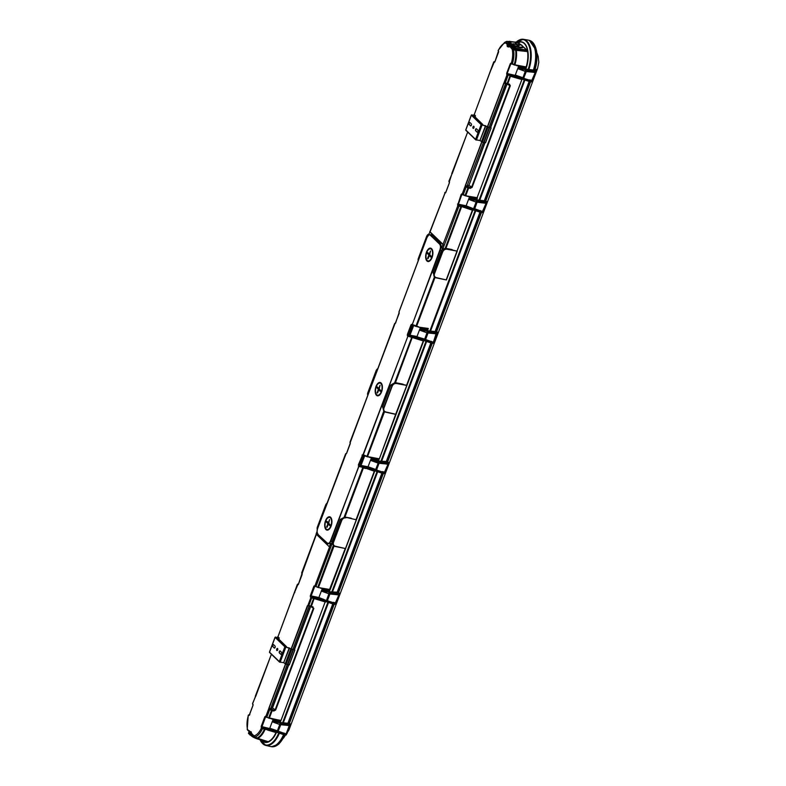 <?xml version="1.0" encoding="UTF-8"?>
<svg xmlns="http://www.w3.org/2000/svg" width="786" height="786" viewBox="0 0 786 786"><rect width="100%" height="100%" fill="white"/><g stroke="black" fill="none" stroke-linecap="round" stroke-linejoin="round"><path stroke-width="1.18" d="M466.069 130.535L465.892 129.818M477.023 139.987L479.951 140.517L485.502 125.74L487.91 127.411L489.54 127.479M472.003 114.805L471.374 115.228L473.329 115.228L482.83 124.542M482.575 124.748L481.268 124.719L482.663 124.522M477.033 140.173L475.874 139.594M484.225 142.119L485.601 142.679L491.152 127.912L489.619 127.273M491.063 127.941L485.512 142.718M473.653 115.542L475.491 115.837L474.272 114.579M489.138 127.244L481.454 124.748M491.152 127.912L489.197 127.096M474.282 114.442L475.255 115.758L473.545 115.444M485.817 125.878L479.951 140.517M481.965 124.385L481.14 124.62L482.073 125.043L485.502 125.74M480.266 140.655L482.358 142.187L484.038 142.295M469.104 124.483A1.12 0.56 101.5 0 1 468.977 123.196A1.12 0.56 101.5 0 1 469.704 122.38A1.12 0.56 101.5 0 1 469.861 122.469L471.276 123.834A1.12 0.56 101.5 0 1 471.413 125.112A1.12 0.56 101.5 0 1 470.676 125.927A1.12 0.56 101.5 0 1 470.519 125.848L469.311 124.522A1.12 0.56 101.5 0 1 469.154 123.343A1.12 0.56 101.5 0 1 469.802 122.419M473.938 127.754A1.12 0.56 101.5 0 1 473.26 128.403A1.12 0.56 101.5 0 1 472.926 127.204A1.12 0.56 101.5 0 1 473.703 126.222A1.12 0.56 101.5 0 1 473.938 127.754M477.849 130.152A1.12 0.56 101.5 0 1 477.986 131.439A1.12 0.56 101.5 0 1 477.249 132.254A1.12 0.56 101.5 0 1 477.092 132.166L475.677 130.8A1.12 0.56 101.5 0 1 475.55 129.513A1.12 0.56 101.5 0 1 476.277 128.698A1.12 0.56 101.5 0 1 476.434 128.786L477.849 130.152M470.785 125.927A1.12 0.56 101.5 0 1 470.735 125.888L469.311 124.522M473.369 128.413A1.12 0.56 101.5 0 1 473.143 127.244A1.12 0.56 101.5 0 1 473.801 126.261M477.357 132.254A1.12 0.56 101.5 0 1 477.308 132.205L475.884 130.84A1.12 0.56 101.5 0 1 475.726 129.661A1.12 0.56 101.5 0 1 476.375 128.737M334.06 546.005L318.517 587.338L317.839 587.113L333.323 545.346L333.716 545.73A3.969 3.262 133.9 0 0 335.003 546.427L345.467 548.559L356.284 519.782L345.938 517.326L356.284 519.782M318.104 534.244C316.964 532.908 316.827 530.923 317.711 528.28L317.731 528.153C316.729 531.012 316.876 533.183 318.173 534.677L327.133 542.92C328.401 543.912 329.57 543.165 330.611 540.67L331.967 541.908L340.377 519.31L344.936 517.05L363.368 468.034L365.588 468.515L359.3 465.892L363.368 455.084M379.363 458.818L423.625 341.055L407.914 336.172L363.181 455.182L366.875 456.656L383.804 411.049L384.216 411.442A3.969 3.262 -46.1 0 0 385.504 412.139L395.653 414.35L379.363 458.818L367.651 456.617L362.788 454.573L358.377 464.821L358.947 466.442L363.358 467.532M333.48 545.494L331.957 542.92L329.314 546.781L316.08 534.058L317.053 531.493M327.133 542.92L327.192 543.352C328.499 544.354 329.756 543.519 330.965 540.876L362.985 454.996M363.181 455.182L366.875 456.666M317.74 587.397L314.94 586.002M327.742 543.922L318.016 534.509L327.742 543.922L330.651 543.214L330.729 543.971M331.967 541.908L331.957 542.92M288.806 664.691L272.555 707.921L271.376 708.343L272.27 707.803L275.149 709.797L273.783 711.025L275.67 710.013L275.149 709.797L313.339 608.217L311.01 606.674M313.85 608.433L312.641 607.038L313.85 608.433L275.67 710.013M312.74 607.067L311.079 606.694L312.966 606.772M280.356 720.389L271.455 718.826L280.484 720.31L280.13 722.354M329.589 546.84L314.95 585.776L313.958 586.042L310.313 595.749L310.382 597.036L311.698 597.871L325.158 601.909L310.843 596.741L314.901 585.963M356.087 519.625L374.293 471.187L365.657 468.22L374.657 471.335L330.228 589.539L318.34 587.574M320.708 587.899L318.291 587.574L320.708 587.899M322.113 599.983L316.522 598.942L321.052 599.58M310.558 606.517L308.721 605.839L311.354 606.399L314.223 598.254M269.903 709.149L272.182 710.013L272.172 710.652L269.667 709.699L266.886 717.107L265.815 716.498L268.714 708.785L269.667 709.699L269.166 708.687M269.205 718.296L271.573 718.62L268.704 717.844L271.72 709.866M266.788 717.382L280.278 720.438L279.61 721.076L271.416 718.856M320.55 588.125L329.933 589.981L329.491 589.667L345.201 548.569M345.978 517.827C344.072 517.679 342.667 518.544 341.753 520.43L333.51 542.369C332.979 544.334 333.569 545.622 335.298 546.231L345.467 548.559M384.541 411.707L367.426 456.853L369.842 457.177L367.475 456.853M371.247 469.262L365.657 468.22L370.186 468.859M351.165 518.18L344.936 517.05M341.753 520.43L341.35 520.253A3.969 3.262 -46.1 0 1 345.938 517.326L345.722 517.119M340.377 519.31L341.35 520.253L333.107 542.183A3.969 3.262 133.9 0 0 333.716 545.73M278.706 720.516L279.61 721.076M265.678 716.635L261.709 727.463L275.935 732.188L276.279 731.52M280.003 722.314L280.268 720.939L279.777 722.236M281.093 720.261L325.158 601.909L280.248 722.393M325.61 601.477L325.109 601.585L325.443 600.74M318.802 597.812L323.793 599.384L318.792 597.851L318.517 598.598L325.001 601.123M327.841 589.795L328.745 590.345L329.491 589.667M327.782 589.765L328.538 589.903L327.782 589.765M328.912 591.514L329.413 589.716L329.756 590.148L328.745 590.345M329.383 591.671L329.933 589.981M374.745 470.755L374.244 470.863L374.578 470.018M367.936 467.09L372.928 468.662L367.927 467.13L367.661 467.876L374.136 470.401M376.975 459.073L377.879 459.623L378.754 458.867L378.98 459.368L378.626 458.945M369.685 457.403L377.673 459.181L369.734 457.383L378.911 458.778M376.916 459.044L377.673 459.181L376.916 459.044M378.046 460.793L378.547 458.995L378.891 459.427L377.879 459.623M378.518 460.94L379.068 459.26M270.58 708.805L287.165 664.583M264.548 728.789L264.351 729.27L261.453 727.954L261.178 726.47L264.823 716.763L266.503 717.254M271.809 730.263L264.351 729.27A18.383 9.245 -78.5 0 1 257.101 738.034L254.409 736.58A0.747 0.609 133.9 0 1 254.202 736.453L251.363 733.181A1.484 0.747 -78.5 0 0 250.901 731.707L249.761 731.501A1.464 0.737 101.5 0 1 250.086 733.476L249.899 733.397A1.317 0.658 -78.5 0 0 249.801 731.727A1.317 0.658 -78.5 0 0 248.828 732.356L248.484 733.279L249.555 734.311L249.899 733.397M262.711 728.101L262.514 728.583A17.292 8.695 101.5 0 1 255.057 736.983L257.16 738.172M258.702 738.653L256.629 738.25A14.227 3.743 -159.4 0 1 251.019 734.822L251.019 734.478A14.374 3.773 20.6 0 0 256.688 737.956L256.776 737.995M251.363 733.181L255.145 737.111M272.86 730.666L267.358 729.978L275.974 732.562L276.446 732.1L276.22 732.955A19.955 10.041 101.5 0 1 268.468 741.945L267.918 741.65L268.468 741.945M275.778 731.805L276.279 732.021M278.873 721.912L279.511 722.147M328.646 591.426L328.008 591.19M370.727 459.692L378.567 462.443L379.481 461.991L379.216 461.107L387.685 461.549L387.862 462.08A17999.832 14820.511 -46.1 0 1 379.766 461.402L377.142 460.468M395.653 414.35L406.775 385.445L396.488 383.381C394.493 383.204 393.039 384.108 392.096 386.083L383.853 408.022C383.195 409.978 383.814 411.314 385.71 412.041L395.83 414.36M385.523 412.149L384.216 411.442A3.969 3.262 -46.1 0 1 383.607 407.895L383.961 408.062C383.421 410.046 384.02 411.343 385.769 411.962L395.938 414.291M383.961 411.186L382.615 406.952L383.607 407.895L392.204 386.123C393.128 384.216 394.543 383.342 396.468 383.489L406.775 385.445M308.731 605.829L308.25 605.23L310.666 606.183L313.722 598.097M309.242 605.967L307.562 605.829L308.25 605.23M292.746 649.737L309.134 606.153M270.61 708.982L269.087 709.434M261.915 727.669L261.453 727.954A16.054 8.076 -78.5 0 1 254.084 735.794A0.747 0.609 133.9 0 0 254.202 736.453L257.592 738.378L268.075 741.955M253.573 735.853L251.353 733.476M251.019 734.822L256.649 738.526L264.125 740.441M268.065 741.689L268.281 742.023A19.945 10.031 101.5 0 1 261.374 739.842M265.059 728.936L265.049 729.477A18.628 9.373 101.5 0 1 257.749 738.368L268.203 741.679A19.729 9.923 -78.5 0 0 275.974 732.562L276.328 732.729M275.984 732.434L276.387 732.483A19.905 10.012 101.5 0 0 276.534 732.139M364.714 455.801L360.666 466.373L359.674 466.196M403.09 384.207L396.468 383.126L406.745 385.327M390.858 385.012L391.85 385.965A3.969 3.262 133.9 0 1 396.439 383.037L394.651 382.762L390.858 385.012L382.615 406.952M313.958 586.042L315.638 586.533M310.313 595.749L318.91 597.507L327.595 601.044L326.671 600.16M310.382 597.036L318.654 598.225M291.193 649.383L311.099 596.987M272.418 721.214L277.271 723.14L272.418 721.214L269.667 728.534L261.178 726.47M269.519 728.946L261.247 727.757M251.343 733.584L251.019 734.478M251.294 733.731L250.086 733.476L249.801 734.841L249.555 734.311M277.93 636.886L294.681 591.887M255.882 695.934L271.376 654.316L255.322 696.2L255.961 695.924M248.887 732.326L248.73 733.81M251.156 735.116L256.668 738.565L256.688 737.956M264.342 740.51L256.698 738.575M252.178 734.586L252.738 735.048M408.022 335.681L407.413 335.838L407.345 334.551L408.091 335.72L362.926 454.976M362.041 455.074L362.926 455.389M358.377 464.821L359.261 465.125M358.445 466.108L359.3 465.892M284.954 735.067L278.814 744.116L271.583 746.7L270.394 746.484A22.922 11.535 101.5 0 0 283.579 734.615A22.922 11.535 101.5 0 1 270.109 746.425L265.796 745.413A22.794 11.466 101.5 0 1 261.895 742.731M287.882 723.277L332.753 603.903L287.882 723.277M337.017 592.556L381.888 473.182L337.017 592.556M386.152 461.834L430.856 342.902L386.152 461.834M435.12 331.554L479.991 212.181L435.12 331.554M484.255 200.833L529.125 81.459L484.255 200.833M430.453 235.348L439.472 244.024C440.622 245.36 440.75 247.354 439.865 249.997L440.229 250.194C441.103 247.315 440.966 245.144 439.836 243.68L430.807 235.004L430.453 235.348C429.176 234.356 428.016 235.112 426.975 237.598L428.557 234.975L431.268 234.641L440.612 243.631L441.594 248.062L457.865 205.559L468.289 207.868M330.621 517.286A6.819 3.429 -78.5 0 0 329.668 516.766A6.819 3.429 -78.5 0 0 324.952 522.759A6.819 3.429 -78.5 0 0 326.956 530.118A6.819 3.429 -78.5 0 0 331.427 525.146A6.819 3.429 -78.5 0 0 330.621 517.286M381.102 382.979A6.819 3.429 -78.5 0 0 380.149 382.458A6.819 3.429 -78.5 0 0 375.433 388.451A6.819 3.429 -78.5 0 0 377.437 395.82A6.819 3.429 -78.5 0 0 381.908 390.839A6.819 3.429 -78.5 0 0 381.102 382.979M426.955 260.991A6.819 3.429 101.5 0 1 426.159 253.131A6.819 3.429 101.5 0 1 430.63 248.15A6.819 3.429 101.5 0 1 432.634 255.519A6.819 3.429 101.5 0 1 427.918 261.512A6.819 3.429 101.5 0 1 426.955 260.991M534.568 70.239A22.902 11.515 101.5 0 0 529.322 40.371L528.143 40.106A22.922 11.535 -78.5 0 1 533.36 70.111A22.922 11.535 -78.5 0 0 527.858 40.047L523.486 39.3A22.794 11.466 -78.5 0 0 518.848 40.253M330.651 543.214L329.314 546.781M363.672 455.379L359.605 466.186M350.025 442.292L350.242 443.726L346.577 453.473L345.712 453.719L346.616 453.375M350.291 443.039L346.469 453.551M301.863 572.778L302.246 573.809M317.908 527.573L317.367 527.052L325.61 505.123A3.969 3.262 -46.1 0 1 327.094 503.109M248.612 715.604L249.516 715.014L248.445 715.054L248.612 715.604L249.349 715.103L253.033 705.288M317.367 527.052A3.969 3.262 133.9 0 0 317.279 529.489M302.07 573.387L298.277 584.607M297.747 584.882L297.796 584.037L298.208 584.597M294.504 592.585L297.953 584.352M294.789 592.624L294.495 592.005L294.789 592.624M252.728 703.499L255.578 696.15M248.867 715.113L248.396 715.407A16.054 8.076 101.5 0 0 247.531 729.487L247.531 729.487A0.747 0.609 133.9 0 0 247.649 730.155L247.649 730.155A0.747 0.609 133.9 0 0 247.855 730.273M249.398 730.725L249.191 731.727L247.207 729.467L248.258 715.162L249.643 714.621M394.641 323.547L350.173 442.715M317.711 528.28L346.154 453.551M253.112 704.531L253.004 705.396M395.358 323.144L394.68 323.449L395.368 323.213L399.259 312.759M346.577 453.473L350.202 443.648L349.986 442.213L395.132 323.252M434.471 273.764L434.069 273.577A3.969 3.262 133.9 0 0 434.678 277.124A3.969 3.262 133.9 0 0 435.965 277.812L446.428 279.954L436.259 277.625C434.53 277.016 433.941 275.729 434.471 273.764L442.724 251.825C443.628 249.938 445.033 249.074 446.939 249.221L457.246 251.176L445.898 248.445L461.47 207.042L460.773 206.836L445.131 248.455L442.322 249.319L442.184 247.452M445.898 248.445L445.131 248.455M407.345 334.551L411.009 324.805L411.756 324.294L418.81 326.897L416.442 326.573M434.442 276.888L415.843 326.396L412.159 324.893L440.229 250.194L441.644 250.105L433.096 272.644L434.678 277.124M412.336 324.805L408.229 334.846L408.573 335.917L409.634 336.103L413.682 325.522M411.952 324.716L408.229 334.846M460.96 206.384L458.936 206.148L457.619 205.313L458.336 205.264M441.644 250.105L442.322 249.319M468.731 185.142L467.827 185.683L469.006 185.25L484.805 142.384M504.602 82.933L509.79 85.546L509.426 84.112L510.31 85.762L509.79 85.546L471.61 187.127L469.006 185.25L485.08 142.512M507.481 83.994L509.19 84.407M467.11 185.85L470.244 187.726L470.244 188.365L472.131 187.353L510.31 85.762M457.619 205.313L461.195 194.319L461.942 193.818L465.076 195.4L468.181 187.206L472.131 187.353M515.027 75.78L506.754 74.591L506.685 73.304L508.257 74.975L521.531 79.465L509.908 76.114L507.127 83.522L505.29 82.825L508.07 75.427L506.999 74.837L504.101 82.55L505.182 83.178L503.836 83.08L504.71 82.569M468.181 187.206L465.97 186.302L465.548 186.773L468.633 187.982L465.754 195.626L464.988 195.665L477.092 197.679L465.577 195.852M427.859 329.147L418.692 327.114L427.957 328.401L418.584 327.133L411.893 324.706M469.35 208.261L463.76 207.229L472.396 210.196L461.461 206.531M476.994 198.426L465.528 195.861L462.001 194.171L458.081 205.028L465.892 206.502M509.426 84.112L507.009 83.866L507.815 83.729L510.595 75.81M517.424 77.146L512.894 76.507L518.485 77.539M457.246 251.176L446.428 279.954M394.651 382.762L411.815 337.106L414.556 338.235L414.546 337.725L419.154 338.589M433.096 272.644L434.069 273.577L442.312 251.638A3.969 3.262 -46.1 0 1 446.9 248.72L446.939 249.221M514.584 65.071L511.342 63.646L516.913 65.68L525.903 67.154L516.982 65.68M509.613 46.384L515.459 49.312L524.174 50.432L515.626 49.056L509.672 46.305L512.158 49.213L515.626 50.255L527.632 50.903L527.563 51.67A19.729 9.923 101.5 0 1 526.168 66.918L514.869 64.835L524.124 67.311M521.816 78.295L521.904 78.914M525.834 67.193L525.284 69.07M520.165 76.959L515.164 75.407L514.899 76.163L521.373 78.679M521.452 78.944L521.992 78.865M521.894 79.612L477.092 197.679L522.081 78.993M476.503 199.909L477.014 197.777M467.729 196.412L476.64 198.494L476.149 199.791M475.982 198.632L475.078 198.072M472.681 209.017L472.347 209.862L472.858 209.587M471.02 207.681L466.029 206.129L465.764 206.885L472.239 209.41M446.173 279.963L472.396 210.059M427.368 330.631L427.879 328.499M472.759 210.334L457.049 251.019M418.653 327.133L427.505 329.216L427.014 330.513M426.847 329.354L425.943 328.794M423.546 339.739L423.212 340.584L423.723 340.309M421.885 338.402L416.894 336.85L416.619 337.607L423.104 340.132M420.215 338.992L414.625 337.951L423.261 340.918L406.598 385.238M396.203 382.811L402.029 383.951M465.626 186.027L467.071 186.311M516.913 65.68L524.105 67.272M525.51 69.148L526.62 66.781A19.955 10.041 -78.5 0 0 527.946 51.611L516.353 50.363A18.628 9.373 -78.5 0 1 514.869 64.835L511.077 63.096L510.33 63.597L506.685 73.304M514.073 64.914L514.182 64.609A18.383 9.245 101.5 0 0 515.626 50.255L512 47.278M512.256 64.177L512.364 63.872A17.292 8.695 -78.5 0 0 513.504 49.41L513.73 49.135M446.684 248.514L452.127 249.575M515.459 49.312L517.689 49.911M517.738 49.911L517.699 49.204L515.871 48.565A14.227 3.743 -159.4 0 1 510.261 45.126L510.016 45.421A14.374 3.773 20.6 0 0 515.685 48.899L516.117 48.221L526.797 50.471L517.699 49.204L510.703 44.822L509.269 44.547L508.336 45.834A1.317 0.658 101.5 0 1 507.373 46.462A1.317 0.658 101.5 0 1 507.265 44.792L507.609 43.878L509.279 44.743L508.188 43.515L507.609 43.878L509.603 43.77L509.023 41.393L509.986 41.344M524.233 50.569L526.699 50.648M526.011 67.842L525.028 67.871M534.932 69.826L535.099 70.357A17999.832 14820.511 -46.1 0 1 527.003 69.679L524.38 68.746M486.347 202.66L485.316 202.808L486.367 202.631L486.75 201.609L485.964 201.078A17999.832 14820.511 -46.1 0 1 477.868 200.401L475.245 199.467M426.749 330.425L426.11 330.189M466.353 186.479L463.16 194.938L462.188 194.054L465.174 186.115L465.548 186.773M467.041 186.144L465.528 185.575L481.887 142.04M505.693 83.296L489.02 127.558M483.439 142.404L467.09 185.899M512.089 64.108L510.821 63.823L511.077 63.096M511.185 63.469L511.283 63.293A16.054 8.076 101.5 0 0 512.158 49.213A0.747 0.609 -46.1 0 1 512.983 48.653M510.261 45.126L516.215 48.133M527.19 51.198L526.797 50.481M526.237 67.567L526.423 67.262A19.905 10.012 -78.5 0 1 525.765 69.197L525.638 69.188M457.55 204.026L466.147 205.794L474.842 209.331L473.909 208.447M461.195 194.319L462.875 194.81M517.925 68.058L522.778 69.983L517.925 68.058L515.174 75.368L507.176 73.53L510.821 63.823L510.33 63.597M510.821 46.462L511.991 47.307M509.672 46.305L510.016 45.421M509.731 46.168L508.336 45.834M428.478 235.043L430.04 231.85L443.216 244.525M509.436 46.6A1.484 0.747 101.5 0 1 508.768 46.993L507.638 46.738A1.464 0.737 -78.5 0 0 508.522 45.912L508.866 44.998M494.649 62.163L493.736 61.937L474.204 114.717L491.142 69.227M467.65 132.136L451.783 173.539L452.412 173.264M512.963 41.855L509.2 41.393M518.642 42.984L519.133 42.749L518.003 42.365L518.642 42.277A19.689 9.904 101.5 0 1 527.632 50.903L527.042 50.147L517.64 48.604M527.042 50.147L520.696 44.507M527.946 51.611L527.897 51.326A19.945 10.031 -78.5 0 0 518.367 42.159L514.25 42.041M407.413 335.838L408.268 335.622M411.009 324.805L411.884 325.109M439.472 244.024L440.612 243.631M441.594 248.062L443.265 244.574M429.696 231.782L442.931 244.505M431.268 234.641L428.822 234.788M408.573 335.917L412.64 325.099M426.975 237.598L398.983 312.062L426.955 237.578M445.849 192.177L444.788 192.541L444.984 193.169L445.819 192.236M427.122 237.038L426.582 236.517L418.329 258.447A3.969 3.262 133.9 0 0 418.201 260.736M426.582 236.517A3.969 3.262 -46.1 0 1 428.881 233.982M509.701 41.52L508.591 41.57A14.227 3.743 20.6 0 0 508.768 43.613M508.277 43.525A14.374 3.773 -159.4 0 1 508.061 42.238L509.023 41.393L509.397 43.751M507.324 44.566L505.604 42.906L506.459 41.452A0.747 0.678 58.4 0 1 506.999 41.432L506.43 42.356L507.962 43.515M508.729 41.491L506.459 41.452A18.383 9.245 -78.5 0 0 505.948 41.707L504.583 42.444A17.292 8.695 101.5 0 1 505.742 41.953A0.747 0.688 52.5 0 1 506.253 41.943M505.948 41.707L506.999 41.432M452.038 173.49L449.287 181.89M494.984 61.455L493.922 61.819L494.669 62.202M494.325 61.907L490.965 69.915M498.422 51.169L494.856 61.937M498.226 50.736A16.054 8.076 -78.5 0 1 505.604 42.906A0.747 0.609 -46.1 0 1 506.43 42.356M508.277 41.992L507.933 43.358L508.277 41.992M507.707 43.682L508.178 42.002M519.34 42.749L515.056 42.228M518.003 42.365L513.926 41.982M507.216 41.383L508.66 41.52L507.235 41.403M394.798 323.704L395.545 323.203L399.141 312.435M444.984 193.169L445.76 192.56M445.721 192.658L449.405 182.853M449.376 182.951L449.484 182.087M494.895 61.839L498.511 52.23M498.54 52.131L498.442 50.943M498.619 51.365L498.108 50.451L504.583 42.444M514.427 42.08L518.505 42.208M377.987 387.626L379.127 389.866M378.813 389.807L380.237 391.34L380.601 390.436L379.166 388.913L380.051 385.278L378.773 388.471L377.349 386.948L376.985 387.852L378.41 389.375L377.133 392.568L377.545 393.01L378.813 389.807L380.453 390.809M378.773 388.471L379.304 388.589M377.83 388.009L376.985 387.852M378.41 389.375L379.265 389.542M377.673 392.676L377.133 392.568M378.125 395.82A6.691 3.37 101.5 0 1 378.095 395.81L377.879 395.78A6.691 3.37 101.5 0 1 376.936 395.27M327.507 521.933L328.646 524.174M328.332 524.115L329.756 525.638L330.12 524.743L328.686 523.221L329.57 519.575L328.293 522.778L326.868 521.246L326.504 522.159L327.929 523.682L326.652 526.875L327.064 527.308L328.332 524.115L329.973 525.117M328.293 522.778L328.823 522.887M327.349 522.317L326.504 522.159M327.929 523.682L328.774 523.84M327.192 526.974L326.652 526.875M330.267 517.021A6.691 3.37 101.5 0 1 330.307 517.031A6.691 3.37 101.5 0 0 330.061 516.972L327.418 518.062C325.826 519.566 325.021 522.287 324.991 526.237L326.288 529.479L327.398 530.088A6.691 3.37 101.5 0 0 327.674 530.118A6.691 3.37 101.5 0 1 327.615 530.118L327.398 530.088A6.691 3.37 101.5 0 1 326.455 529.567M515.194 43.456L515.911 44.566M516.019 44.252L512.983 43.711L516.451 44.664L517.964 46.109L518.819 46.256L517.306 44.812L517.119 45.303M519.811 45.264L517.306 44.812M515.38 42.965L516.893 44.409L519.929 44.949M516.893 44.409L516.707 44.9M428.468 253.318L429.608 255.558M429.294 255.509L430.718 257.032L431.082 256.138L429.657 254.615L430.531 250.97L429.254 254.163L427.83 252.64L427.466 253.554L428.891 255.067L427.613 258.27L428.026 258.702L429.294 255.509L430.934 256.511M429.254 254.163L429.785 254.281M428.311 253.711L427.466 253.554M428.891 255.067L429.745 255.234M428.154 258.368L427.613 258.27M269.795 652.714L269.618 651.987M280.749 662.166L283.677 662.696L289.228 647.919L291.635 649.59L293.266 649.649M275.729 636.984L275.1 637.407L277.055 637.407L286.556 646.721M286.3 646.927L284.994 646.898L286.389 646.701M280.759 662.352L279.6 661.763M287.951 664.298L289.327 664.858L294.878 650.081L293.345 649.452M294.789 650.12L289.238 664.897M277.379 637.721L279.217 638.016L278.008 636.758M292.864 649.423L285.18 646.917M294.878 650.081L292.923 649.275M278.008 636.621L278.981 637.927L277.271 637.623M289.543 648.057L283.677 662.696M285.691 646.564L284.866 646.799L285.799 647.222L289.228 647.919M283.992 662.834L286.084 664.367L287.764 664.475M272.83 646.662A1.12 0.56 101.5 0 1 272.703 645.375A1.12 0.56 101.5 0 1 273.43 644.559A1.12 0.56 101.5 0 1 273.587 644.648L275.002 646.004A1.12 0.56 101.5 0 1 275.139 647.291A1.12 0.56 101.5 0 1 274.402 648.106A1.12 0.56 101.5 0 1 274.245 648.018L273.037 646.701A1.12 0.56 101.5 0 1 272.88 645.522A1.12 0.56 101.5 0 1 273.528 644.599M277.664 649.934A1.12 0.56 101.5 0 1 276.986 650.582A1.12 0.56 101.5 0 1 276.652 649.383A1.12 0.56 101.5 0 1 277.429 648.401A1.12 0.56 101.5 0 1 277.664 649.934M281.575 652.331A1.12 0.56 101.5 0 1 281.712 653.608A1.12 0.56 101.5 0 1 280.975 654.424A1.12 0.56 101.5 0 1 280.818 654.345L279.403 652.979A1.12 0.56 101.5 0 1 279.276 651.692A1.12 0.56 101.5 0 1 280.003 650.877A1.12 0.56 101.5 0 1 280.16 650.965L281.575 652.331M274.51 648.106A1.12 0.56 101.5 0 1 274.461 648.067L273.037 646.701M277.094 650.582A1.12 0.56 101.5 0 1 276.869 649.423A1.12 0.56 101.5 0 1 277.527 648.44M281.083 654.424A1.12 0.56 101.5 0 1 281.034 654.384L279.61 653.019A1.12 0.56 101.5 0 1 279.452 651.84A1.12 0.56 101.5 0 1 280.101 650.916M275.198 719.721L274.147 719.485M272.457 721.135L277.379 722.865M273.223 719.278L272.565 720.85M269.667 728.534L278.568 731.638L277.458 731.442L277.546 732.581L269.382 729.32L269.716 728.416M278.038 731.638L285.662 733.888L286.772 733.613M280.111 723.818L280.523 723.267L289.67 724.171L288.884 725.625L289.995 725.144L288.943 725.242A24.72 20.357 133.9 0 0 287.077 724.957L280.012 724.063L279.904 724.584L279.963 723.759M280.877 724.073L287.096 724.761L287.047 725.35L280.848 724.721L280.818 724.063L280.789 724.721L279.904 724.584M269.382 729.32L277.065 732.375M277.979 731.619L280.789 724.721M280.199 724.122L280.818 724.063M274.648 730.115L278.352 731.216M277.537 730.882L277.271 731.363L274.599 730.263M289.877 725.34L287.077 733.495L286.271 733.564L289.219 725.694L290.034 725.635L290.378 724.053L289.592 723.523A17999.832 14820.511 -46.1 0 1 281.496 722.845L278.372 721.921L278.156 722.491L272.722 720.428M285.269 734.144L285.632 734.9L285.662 733.888M277.871 732.316L276.161 731.962M281.496 722.845L281.329 724.161M272.948 719.858L278.372 721.921L275.68 719.77M275.542 720.123L275.493 720.173C273.882 719.485 273.901 719.475 275.542 720.123L275.464 720.182M277.92 732.709A17999.832 14820.511 -46.1 0 1 285.22 735.146L278.215 732.434L278.46 731.766M289.523 723.444L280.946 722.55L277.822 721.371M279.482 722.138L279.561 722.963L280.523 723.267L280.71 722.698M269.775 728.219L277.379 730.823L279.737 724.535L272.192 721.784M289.297 723.375L290.054 723.768M324.333 588.999L323.282 588.763M321.553 590.492L326.406 592.418L321.553 590.492L318.91 597.498M321.592 590.414L326.514 592.133M322.358 588.557L321.7 590.129M323.793 599.384L318.851 597.694M327.693 600.917L333.077 602.577A24.72 20.357 133.9 0 0 334.885 603.029L335.907 602.891M329.246 593.096L329.658 592.546L338.805 593.45L338.019 594.904L339.13 594.422L338.078 594.521A24.72 20.357 133.9 0 0 336.212 594.236L329.147 593.342L329.039 593.862L329.098 593.037M330.012 593.351L336.231 594.039L336.182 594.629L329.982 594L329.953 593.342L329.924 594L329.039 593.862M327.114 600.897L326.2 601.663L326.711 601.88L318.517 598.598M327.173 600.917L327.909 600.661M329.334 593.401L329.953 593.342M321.327 591.062L328.872 593.813L326.406 600.642L323.734 599.541M330.346 592.713L330.081 591.829L338.55 592.271L338.727 592.801A17999.832 14820.511 -46.1 0 1 330.631 592.123L327.507 591.2L327.29 591.77L321.857 589.706M334.404 603.422L334.767 604.179L335.072 602.774L336.212 602.774L335.406 602.833L339.012 594.619M330.631 592.123L330.464 593.43M327.487 600.494L329.924 594M322.083 589.136L327.507 591.2L324.815 589.048M324.677 589.402L324.628 589.451C323.017 588.763 323.036 588.743 324.677 589.402L324.598 589.461M327.055 601.988A17999.832 14820.511 -46.1 0 1 334.355 604.424L327.349 601.712L327.605 601.044M325.433 600.917L326.21 601.654M330.081 591.829L326.956 590.65M328.617 591.406L328.695 592.241L329.658 592.546L329.845 591.976M338.658 592.723L339.513 593.332L339.169 594.914L336.212 602.774M338.432 592.654L339.198 593.047M373.468 458.277L372.348 458.209M370.687 459.771L368.045 466.766L376.622 469.773L376.248 470.175L375.806 469.439M371.493 457.835L370.835 459.407M372.928 468.662L367.986 466.972M376.828 470.195L382.212 471.855A24.72 20.357 133.9 0 0 384.02 472.307L385.042 472.17M388.245 463.661L387.223 463.799A24.72 20.357 133.9 0 0 385.346 463.514L379.049 462.826L375.649 461.411M379.147 462.63L385.366 463.318L385.317 463.897L379.117 463.278L379.088 462.61L378.459 463.209L378.38 462.374M376.248 470.175L375.335 470.942L375.846 471.158L367.661 467.876M376.307 470.195L377.044 469.94M378.469 462.679L379.088 462.61M378.174 463.141L375.541 469.92L372.869 468.82M371.218 458.415L376.641 460.478L376.425 461.048L370.992 458.985M383.539 472.7L383.902 473.457L384.207 472.052L385.346 472.052L384.541 472.111L388.146 463.897M376.14 470.873L376.072 471.227A17999.832 14820.511 -46.1 0 1 383.489 473.703L376.484 470.991L376.74 470.323M379.481 461.991L379.599 462.708M385.346 472.052L388.304 464.192L388.264 463.622L387.154 464.182L387.94 462.728L387.606 461.873M379.766 461.402L379.844 462.05L387.94 462.728L387.862 462.08M376.622 469.773L379.058 463.278M370.461 460.341L378.007 463.092L378.233 462.315M376.091 459.928L373.949 458.326M373.812 458.68L373.763 458.729C372.151 458.041 372.171 458.022 373.812 458.68L373.733 458.739M374.568 470.195L375.344 470.932M379.216 461.107L377.752 460.684L377.83 461.52L378.793 461.824L378.98 461.244M387.793 462.001L388.648 462.61L388.264 463.622M387.567 461.932L388.333 462.315M422.436 328.008L421.384 327.762M419.655 329.501L424.509 331.427L419.655 329.501L416.904 336.811L424.617 339.1L425.698 340.053L424.774 339.169M419.695 329.413L424.617 331.142M420.461 327.556L419.803 329.128M416.904 336.811L424.43 339.414L416.953 336.693M437.114 333.628L434.314 341.772L433.508 341.841L436.21 333.333L437.271 333.912L436.181 333.529A24.72 20.357 133.9 0 0 434.314 333.244L427.25 332.34L427.142 332.861L427.201 332.046M428.115 332.35L434.334 333.048L434.285 333.628L428.085 333.009L428.056 332.34L428.026 333.009L427.142 332.861M425.216 339.896L424.302 340.652L424.813 340.888L416.619 337.607M425.275 339.916L432.899 342.165L434.01 341.89M427.348 332.095L428.056 332.34M419.429 330.071L426.975 332.822L424.509 339.65L421.836 338.55M427.437 332.399L427.761 331.545L436.908 332.458L436.544 333.402L437.615 332.331L436.829 331.81A17999.832 14820.511 -46.1 0 1 428.734 331.122L425.609 330.199L425.393 330.768L419.96 328.705M432.506 342.421L432.87 343.187L432.899 342.165M425.108 340.603L425.039 340.957A17999.832 14820.511 -46.1 0 1 432.457 343.423L425.452 340.711L425.698 340.053M428.734 331.122L428.567 332.439M425.59 339.493L428.026 333.009M420.186 328.135L425.609 330.199L422.917 328.047M422.78 328.401L422.73 328.45C421.119 327.772 421.139 327.752 422.78 328.401L422.701 328.46M423.536 339.916L424.302 340.652M436.761 331.731L428.183 330.827L425.059 329.648M426.719 330.415L426.798 331.25L427.761 331.545L427.948 330.975M436.535 331.653L437.291 332.046M471.571 197.286L470.519 197.04M466.039 206.089L470.971 207.828M468.79 198.779L473.644 200.705L468.79 198.779L466.147 205.775M468.829 198.691L473.752 200.42M469.596 196.834L468.937 198.406M476.483 201.373L476.896 200.823L486.043 201.737L485.591 203.26L476.11 202.1L473.565 208.693L466.088 205.971M485.257 203.191L485.316 202.808A24.72 20.357 133.9 0 0 483.449 202.513L476.385 201.619L476.277 202.14M476.571 201.678L483.469 202.326L483.419 202.906M474.351 209.174L473.437 209.941L473.948 210.167L465.764 206.885M474.41 209.194L482.034 211.444L483.144 211.169M474.724 208.771L477.249 201.629M477.19 201.619L477.161 202.277M469.321 197.414L474.744 199.477L474.528 200.047L469.095 197.984M481.641 211.699L482.005 212.466L482.034 211.444M477.868 200.401L477.701 201.717M468.564 199.349L476.11 202.1L476.336 201.324M474.194 198.927L472.052 197.325M471.914 197.679L471.865 197.728C470.254 197.04 470.274 197.031 471.914 197.679L471.836 197.738M474.292 210.275A17999.832 14820.511 -46.1 0 1 481.592 212.701L474.587 209.99L474.842 209.331M472.671 209.194L473.447 209.931M485.895 201L475.854 199.693L475.933 200.528L476.896 200.823L477.082 200.253M485.669 200.931L486.436 201.324M520.637 66.525L519.684 66.309M517.964 67.969L522.887 69.699M518.74 66.093L518.072 67.684M515.174 75.368L522.7 77.971L515.223 75.25M524.075 78.472L529.45 80.133A24.72 20.357 133.9 0 0 531.257 80.594L532.279 80.447M535.482 71.939L534.46 72.086A24.72 20.357 133.9 0 0 532.584 71.791L525.529 70.897L525.412 71.418L525.47 70.602M526.384 70.907L532.603 71.605L532.554 72.184L526.355 71.565L526.325 70.897L526.296 71.555L525.412 71.418M523.486 78.453L522.572 79.219L523.083 79.445L514.899 76.163M515.282 75.053L524.282 78.217M523.545 78.472L526.296 71.555M525.618 70.652L526.325 70.897M517.699 68.628L525.245 71.369L522.778 78.207L520.106 77.107M518.455 66.692L523.879 68.755L523.663 69.325L518.229 67.262M530.776 80.978L531.139 81.744L531.444 80.329L532.584 80.329L531.778 80.398L535.384 72.184M525.706 70.956L526.03 70.101L527.082 70.327L526.836 70.995M532.584 80.329L535.541 72.469L535.502 71.909L534.401 72.469L534.844 70.16M527.003 69.679L527.082 70.327L535.178 71.005L535.099 70.357M523.044 77.726L523.859 78.05M523.329 68.205L521.187 66.604M521.049 66.957L521 67.007C519.389 66.319 519.408 66.309 521.049 66.957L520.971 67.016M523.427 79.553A17999.832 14820.511 -46.1 0 1 530.727 81.98L523.722 79.268L523.977 78.61M521.806 78.472L522.582 79.209M535.03 70.278L524.989 68.972L525.068 69.807L526.03 70.101L526.217 69.532M534.804 70.209L535.571 70.602M481.73 124.267L471.954 114.874M465.813 130.004L475.589 139.397L481.14 124.62L471.374 115.228L465.813 130.004M474.115 114.628L473.791 115.493M475.029 116.868L475.402 115.876M476.522 139.82L482.073 125.043M486.976 126.998L481.425 141.765M487.91 127.411L482.358 142.187M489.265 127.686L483.714 142.463M475.225 115.866L474.901 116.741M362.857 467.375L344.17 517.06M315.923 586.661L332.124 543.519M272.27 707.803L288.531 664.563M294.102 649.727L310.372 606.458M310.647 606.566L294.377 649.855M312.641 607.038L311.138 606.684M270.767 708.215L271.376 708.343M272.182 710.013L273.793 710.397L270.659 708.51M273.783 711.025L272.172 710.652L269.382 718.06L268.606 718.119M333.51 542.369L332.134 541.249M325.709 601.437L325.522 602.056M329.265 591.632L329.756 590.148M374.843 470.716L374.657 471.335M378.4 460.91L378.891 459.427M325.954 589.362L327.752 590.207M308.141 605.593L308.721 605.839L311.885 597.419M276.819 720.094L278.617 720.929M261.276 739.547L256.668 738.565L249.84 734.851M375.089 458.641L376.887 459.486M282.616 722.737L327.89 602.282M329.609 590.345L329.137 591.593M331.751 592.015L377.025 471.561M378.744 459.623L378.272 460.871M396.468 383.489L396.468 383.126A3.92 3.232 -46.1 0 0 391.929 386.014L383.686 407.944A3.92 3.232 133.9 0 0 385.562 412.139L385.769 411.962M270.639 708.569L269.067 708.235L285.613 664.219M249.742 734.389L248.474 733.25M267.908 741.62L257.513 738.329M368.045 466.786L361.01 465.45M360.745 466.167L367.789 467.503M330.611 540.67L359.055 465.951M328.528 602.498L283.304 722.806M377.663 471.777L332.439 592.084M381.583 461.362L426.631 341.497M425.992 341.291L380.886 461.294M383.961 408.062L392.204 386.123M268.881 708.157L285.426 664.131M291.007 649.285L307.375 605.741M265.57 716.252L264.823 716.763M249.909 734.763L251.127 735.048M316.394 534.362L302.05 573.603M249.614 731.501L247.531 729.487M249.231 731.746A1.464 0.737 101.5 0 1 249.761 731.501L248.808 732.326M261.659 739.911A19.689 9.904 -78.5 0 0 267.908 741.886L267.535 741.522M259.96 739.577A22.421 11.279 -78.5 0 0 278.735 733.004M279.374 733.21A22.794 11.466 101.5 0 1 265.796 745.413L259.92 739.567M479.686 200.361L524.901 80.054M430.541 331.093L475.766 210.776M439.865 249.997L412.149 324.903M395.122 323.282L350.025 442.302M345.673 453.827L317.731 528.153M298.572 583.969L298.002 584.077M248.907 714.828L249.85 714.651M325.61 505.123L326.151 505.634M367.819 392.715L376.072 370.786L367.819 392.715L367.71 395.063A3.969 3.262 -46.1 0 1 367.838 392.735L367.819 392.715A3.92 3.232 133.9 0 0 367.583 394.317M368.388 393.265L367.838 392.735L376.072 370.766A3.92 3.232 -46.1 0 1 377.614 368.722L376.072 370.776M255.843 695.816L252.542 703.598L252.964 705.317L249.162 715.358M376.632 371.326L376.081 370.805A3.969 3.262 133.9 0 1 377.594 368.762M435.022 277.399L416.619 326.347L415.843 326.396M459.122 205.696L442.823 249.015M408.641 335.927L411.815 337.106M506.823 83.797L490.376 127.548M490.651 127.676L507.108 83.906M468.633 187.353L468.633 187.982L470.244 188.365M467.827 185.683L467.228 185.555M507.599 84.023L509.092 84.367M442.724 251.825L441.339 250.705M476.621 199.949L477.466 197.817M427.486 330.67L428.331 328.538M474.99 198.485L473.192 197.65M475.019 198.043L467.788 196.412M510.094 75.662L508.257 74.975M524.036 67.724L522.238 66.889M395.417 382.753L412.326 337.253M425.855 329.206L424.057 328.371M524.262 79.838L478.988 200.292M476.375 199.87L476.847 198.622M475.127 210.569L429.854 331.014M427.24 330.601L427.712 329.344M505.585 83.493L504.023 83.159L487.467 127.204M507.471 74.542L506.754 74.591M526.188 67.625A19.738 9.923 101.5 0 1 525.657 69.119M416.757 337.223L409.712 335.887M409.978 335.18L417.012 336.516M503.836 83.08L487.281 127.106M481.7 141.952L465.341 185.486M509.279 44.743L510.507 44.979M430.08 231.899L445.19 192.639M507.245 46.295A1.464 0.737 -78.5 0 0 507.638 46.738L507.628 43.839M522.778 46.512L527.131 50.422M516.058 42.189A22.421 11.279 101.5 0 1 528.693 44.969A22.421 11.279 101.5 0 1 528.113 69.571M528.801 69.64A22.794 11.466 -78.5 0 0 523.486 39.3L516.009 42.179M429.077 234.562L426.926 237.51L398.954 311.944L399.17 313.378L395.26 323.41M429.873 231.821L445.24 192.354M494.374 61.632L494.944 61.524M508.336 41.835L508.336 41.835A14.374 3.773 -159.4 0 0 508.061 42.238L507.972 42.483M418.329 258.447L418.869 258.958M519.143 42.739L514.859 42.179M376.69 394.729A6.2 3.115 -78.5 0 0 382.035 388.451A6.2 3.115 -78.5 0 0 377.653 384.226A6.2 3.115 -78.5 0 0 376.69 394.729M378.164 395.81A6.691 3.37 101.5 0 1 377.879 395.78L376.769 395.171L375.472 391.939C375.502 387.989 376.317 385.258 377.899 383.765L380.542 382.664M260.205 739.577A6.2 1.611 -158.4 0 1 254.409 737.769A6.2 1.611 -158.4 0 1 250.695 735.048M250.862 735.087A6.691 1.739 21.6 0 0 254.693 737.514M326.21 529.037A6.2 3.115 -78.5 0 0 331.554 522.749A6.2 3.115 -78.5 0 0 327.163 518.534A6.2 3.115 -78.5 0 0 326.21 529.037M521.383 44.998A6.494 1.788 -160 0 1 522.651 46.256A6.494 1.788 -160 0 1 521.089 47.406A6.494 1.788 -160 0 1 513.297 45.107A6.494 1.788 -160 0 1 510.969 42.012A6.494 1.788 -160 0 1 512.757 41.864M520.961 47.219A6.259 1.729 20 0 0 518.043 43.21A6.259 1.729 20 0 0 510.998 43.171A6.259 1.729 20 0 0 520.961 47.219M510.91 42.041A6.593 1.818 20 0 0 510.841 42.061A6.593 1.818 20 0 0 513.209 45.205A6.593 1.818 20 0 0 521.118 47.543A6.593 1.818 20 0 0 522.719 46.384A6.593 1.818 20 0 0 522.68 46.315M522.828 46.865A6.691 1.847 -160 0 1 522.818 47.209A6.691 1.847 -160 0 1 519.35 47.612A6.691 1.847 -160 0 1 512.934 45.342A6.691 1.847 -160 0 1 510.232 42.641A6.691 1.847 -160 0 1 510.448 42.365M427.171 260.431A6.2 3.115 -78.5 0 0 432.516 254.143A6.2 3.115 -78.5 0 0 428.134 249.928A6.2 3.115 -78.5 0 0 427.171 260.431M428.645 261.512A6.691 3.37 101.5 0 1 428.36 261.473A6.691 3.37 101.5 0 1 427.417 260.962M285.456 646.436L275.68 637.043M269.539 652.183L279.315 661.576L284.866 646.799L275.1 637.407L269.539 652.183M277.841 636.807L277.517 637.672M278.755 639.047L279.128 638.055M280.248 661.999L285.799 647.222M290.702 649.167L285.151 663.944M291.635 649.59L286.084 664.367M292.991 649.865L287.44 664.642M278.951 638.035L278.627 638.92M278.775 731.383L285.996 733.957L287.077 733.495M286.684 733.849L286.3 734.92L285.279 735.175L277.576 732.601M278.568 731.638L283.834 733.426M284.149 733.043L283.942 733.299A24.72 20.357 133.9 0 0 285.75 733.751L285.937 733.495M287.096 724.761L288.973 725.056M288.884 725.625L287.047 725.35M280.337 723.896L280.189 724.653M276.299 731.638L269.382 729.339M279.561 722.963L278.156 722.491M281.211 723.444L280.946 722.55M335.819 603.127L335.435 604.198L334.414 604.454L318.517 598.618M334.797 603.167L332.969 602.705M336.231 594.039L338.108 594.334M333.293 602.312L335.072 602.774M338.019 594.904L336.182 594.629M329.472 593.175L329.324 593.931M328.695 592.241L327.29 591.77M384.953 472.406L384.57 473.477L383.548 473.732L367.651 467.896M383.932 472.445L382.104 471.983M385.366 463.318L387.252 463.612M382.428 471.59L384.207 472.052M387.154 464.182L385.317 463.897M378.606 462.453L378.459 463.209M377.83 461.52L376.425 461.048M426.012 339.66L433.233 342.234L434.314 341.772M433.921 342.136L433.538 343.197L432.516 343.462L416.619 337.616M425.806 339.925L431.072 341.704M431.386 341.32L431.18 341.576A24.72 20.357 133.9 0 0 432.988 342.038L433.174 341.772M434.334 333.048L436.21 333.333M436.122 333.912L434.285 333.628M427.574 332.183L427.427 332.93M426.798 331.25L425.393 330.768M428.449 331.721L428.183 330.827M486.367 202.631L483.449 211.051L482.643 211.12L486.249 202.906M475.147 208.938L482.368 211.513L483.449 211.051M483.056 211.414L482.673 212.475L481.651 212.741L465.754 206.895M474.94 209.204L480.207 210.982M480.531 210.599L480.315 210.854A24.72 20.357 133.9 0 0 482.123 211.316L482.309 211.051M483.469 202.326L485.345 202.611M476.709 201.462L476.562 202.208M475.933 200.528L474.528 200.047M477.583 201L477.318 200.106M531.169 80.722L529.342 80.26M532.603 71.605L534.49 71.89M529.666 79.877L531.444 80.329M534.401 72.469L532.554 72.184M525.844 70.74L525.696 71.487M532.191 80.732L531.808 81.754L530.786 82.019L514.889 76.173M525.068 69.807L523.663 69.325M526.718 70.278L526.453 69.384M271.583 746.7A22.902 11.515 -78.5 0 0 284.699 734.989M534.765 70.259A22.303 11.22 -78.5 0 0 535.119 46.335M289.287 723.425L334.05 604.336M338.422 592.703L383.185 473.614M387.557 461.981L432.153 343.335M436.525 331.702L481.287 212.613M485.66 200.98L530.422 81.891M535.521 70.062L537.496 68.726L288.875 730.174L283.392 738.211M287.971 731.108L288.875 730.174M530.245 81.832L485.473 200.961M481.111 212.554L436.338 331.682M431.976 343.276L387.37 461.962M383.008 473.555L338.235 592.683M333.873 604.277L289.091 723.405M475.884 139.996L465.734 130.191M471.305 115.1L465.754 129.867M474.046 114.491L473.683 115.473M489.658 127.656L484.107 142.433M475.491 115.837L475.088 116.918M328.086 589.844L320.491 588.134M278.942 720.566L271.357 718.856M377.221 459.122L369.626 457.413M252.522 734.841L253.239 735.431M251.186 735.165L249.82 734.851M258.132 739.105L264.469 740.55M346.39 453.414L345.644 453.758L317.672 528.182C316.778 530.56 316.896 532.672 318.016 534.509M316.218 534.195L301.686 572.876L302.099 574.595L298.297 584.637M298.611 583.89L297.363 584.371L277.91 636.876M249.064 731.294L249.221 732.798M418.594 327.133L425.924 328.764M464.978 195.675L463.16 194.938M505.182 83.178L507.009 83.866M445.534 192.924L449.337 182.883L448.924 181.163L452.304 173.156M467.631 132.117L452.343 173.264M513.13 41.864L508.689 41.511M509.534 43.741L508.169 43.505M260.48 739.636L255.823 738.398L250.528 735.008M510.055 43.142L510.969 42.012C515.459 41.796 519.35 43.21 522.651 46.256L522.631 47.71M431.023 248.356L428.38 249.457C426.798 250.96 425.983 253.681 425.953 257.631L427.25 260.873L428.576 261.522M279.61 662.176L269.46 652.36M275.031 637.279L269.48 652.046M277.772 636.67L277.409 637.652M293.384 649.835L287.833 664.612M279.217 638.016L278.814 639.097M535.502 71.909L535.885 70.887L534.952 69.807M530.511 81.921L485.748 200.99M481.376 212.642L436.613 331.712M432.241 343.364L387.645 461.991M383.273 473.644L338.511 592.713M334.138 604.365L289.376 723.434M529.322 40.371L536.612 50.943L534.853 70.268M537.496 68.726L538.793 62.3L538.194 56.494L536.887 52.8"/></g></svg>
